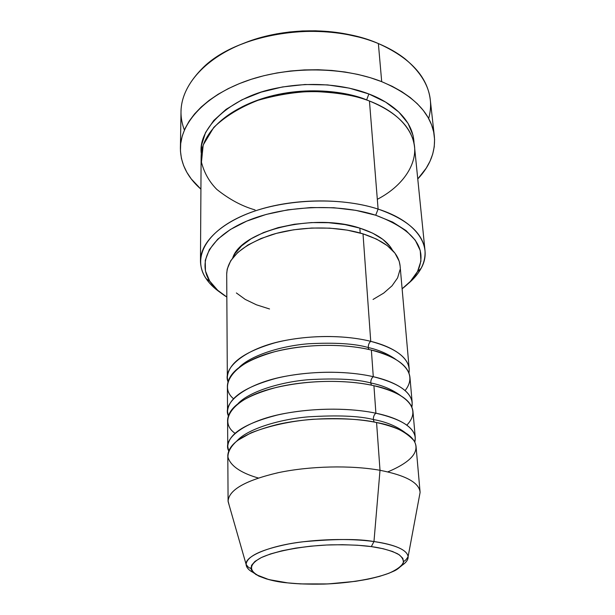<?xml version="1.0" encoding="UTF-8"?>
<svg xmlns="http://www.w3.org/2000/svg" width="615" height="615" viewBox="0 0 615 615"><rect width="100%" height="100%" fill="white"/><g stroke="black" fill="none" stroke-linecap="round" stroke-linejoin="round"><path stroke-width="0.92" d="M387.811 471.89C411.55 461.811 420.283 451.425 414.026 440.717C405.608 431.399 393.123 425.342 376.572 422.528L380.009 470.291L373.966 541.561L371.322 546.604C381.223 547.888 389.964 550.264 397.528 553.738C401.649 556.344 403.586 559.35 403.355 562.763C401.403 566.323 396.613 569.813 388.98 573.234C371.406 579.784 344.784 583.397 323.951 584.089C308.792 584.35 296.684 583.942 287.628 582.874L276.181 581.206L266.449 578.93L258.815 576.109L253.618 572.834L251.128 569.206L251.543 565.354L254.956 561.418L261.321 557.567L270.477 553.954L282.101 550.756L295.723 548.111L310.775 546.166L326.58 545.013L342.417 544.698L357.553 545.244L371.322 546.604L383.13 548.718L392.516 551.471L399.143 554.715L402.825 558.32L403.525 562.125L401.318 565.969L396.383 569.713L388.98 573.234L379.455 576.401L368.177 579.13L355.555 581.329L328.01 583.927L300.366 583.896L287.628 582.874C268.163 581.383 234.968 571.812 261.321 557.567C277.634 550.125 307.5 545.551 331.17 544.836C348.313 544.621 361.697 545.205 371.322 546.604L373.966 541.561C358.814 538.763 335.075 538.848 302.741 541.807C271.023 545.49 244.855 555.914 246.1 564.347C246.423 567.584 248.837 570.328 253.334 572.58C248.629 570.105 246.223 567.361 246.1 564.347C246.923 556.329 261.106 549.533 288.65 543.968C315.164 539.086 349.535 538.14 373.966 541.561L380.009 470.291C350.865 465.04 309.476 466.009 277.834 472.766C245.054 480.538 228.48 490.109 228.096 501.486L229.241 505.484L228.08 500.979C229.057 489.671 245.9 480.215 278.603 472.604C310.144 465.986 351.104 465.086 380.009 470.291L376.572 422.528C348.213 416.67 308.123 417.439 277.257 424.511C245.247 432.652 228.765 442.915 227.804 455.315L228.08 500.979M368.27 347.552C368.247 344.807 369.069 342.74 370.737 341.34C388.818 345.63 411.704 356.377 408.975 373.105L409.19 368.862C407.76 357.084 394.938 347.913 370.737 341.34L363.011 233.846C336.82 225.767 300.158 226.043 271.938 234.646C242.656 244.601 227.581 257.67 226.697 273.844L227.327 377.441C228.257 363.319 244.132 351.772 274.966 342.793C304.694 335.014 343.308 334.468 370.737 341.34C369.069 342.74 368.247 344.807 368.27 347.552C378.579 349.82 387.85 353.84 396.083 359.598C387.85 353.84 378.579 349.82 368.27 347.552L368.785 349.466L368.27 347.552C355.178 343.67 335.329 342.401 308.715 343.747C282.462 345.761 252.281 354.701 239.512 366.986C252.281 354.701 282.462 345.761 308.715 343.747C335.329 342.401 355.178 343.67 368.27 347.552M405.093 390.571C421.275 370.115 392.947 354.624 371.368 350.073C343.831 343.308 305.063 343.877 275.213 351.58C244.255 360.475 228.311 371.891 227.381 385.828L227.535 411.389C228.472 398.005 244.616 386.996 275.966 378.371C306.185 370.891 345.446 370.253 373.282 376.695C391.77 380.723 415.179 391.025 411.858 407.061L412.181 402.679C410.797 391.517 397.828 382.861 373.282 376.695L371.368 350.073L373.282 376.695C371.583 378.041 370.745 380.132 370.768 382.961C370.745 380.132 371.583 378.041 373.282 376.695C356.308 372.713 324.389 369.369 286.521 376.088C248.083 382.761 221.892 401.841 228.273 415.717L227.535 411.389M400.757 395.699C392.224 389.487 382.223 385.236 370.768 382.961C382.223 385.236 392.224 389.487 400.757 395.699M406.815 425.149C425.703 405.346 396.368 389.971 373.928 385.713C345.991 379.386 306.57 380.047 276.22 387.45C244.739 395.983 228.534 406.846 227.588 420.037L227.75 446.39C228.703 433.79 245.116 423.374 276.988 415.125C307.731 407.976 347.652 407.238 375.903 413.211C394.845 416.962 418.838 426.772 414.794 442.077L415.263 437.549C413.941 427.048 400.819 418.938 375.903 413.211L373.928 385.713L375.903 413.211C374.174 414.51 373.32 416.616 373.343 419.53C373.32 416.616 374.174 414.51 375.903 413.211C358.614 409.498 325.873 406.438 287.159 413.042C247.845 419.615 221.669 437.88 228.649 450.857L227.75 446.39M371.422 385.167L370.768 382.961L371.422 385.167M405.37 432.768C396.667 426.187 385.997 421.775 373.343 419.53C385.997 421.775 396.667 426.187 405.37 432.768M374.166 422.051L373.343 419.53L374.166 422.051M377.318 199.321C406.177 184.362 419.791 159.124 413.034 139.628C406.423 120.033 386.727 107.587 369.446 101.014L378.102 209.085L375.711 215.227C414.41 229.833 428.309 248.691 417.401 271.784C414.095 277.888 408.998 283.561 402.118 288.789L410.359 281.432L417.524 271.546L420.929 261.121L420.237 250.536L415.263 240.196L406.008 230.564L392.678 222.092L375.711 215.227L355.785 210.345L333.791 207.732L310.76 207.547L287.835 209.83L266.134 214.443L246.684 221.131L230.341 229.526L217.764 239.181L209.346 249.629L205.249 260.391L205.448 271.007L209.707 281.078L217.687 290.272L226.843 297.053C219.494 292.494 213.889 287.328 210.023 281.562C196.923 262.167 209.73 236.975 246.238 221.323C282.577 205.625 338.065 203.019 375.711 215.227L378.102 209.085C338.957 196.231 281.063 198.953 243.286 215.435C205.333 231.863 192.249 258.254 205.979 278.464C209.461 283.653 214.304 288.381 220.516 292.648C207.447 283.653 200.767 273.114 200.467 261.037C200.467 241.633 222.622 220.846 259.522 209.515C296.384 198.191 344.354 198.107 378.102 209.085L369.446 101.014C337.32 88.691 291.971 88.452 257.101 100.622C222.192 112.822 201.159 135.569 201.12 157.071L200.467 261.037M184.385 130.049C176.436 109.116 182.447 88.522 202.42 68.273C237.628 32.418 324.359 19.588 378.371 43.557C341.025 27.944 287.789 27.221 246.861 42.104C205.879 57.003 181.317 85.031 181.01 111.453L180.395 148.115C180.679 122.47 205.702 95.141 247.538 80.534C289.311 65.951 343.662 66.543 381.7 81.664L378.371 43.557L381.7 81.664C413.98 95.463 431.53 113.621 434.336 136.138C435.651 151.574 430.131 165.85 417.77 178.957L426.21 168.172L430 161.261L432.691 154.127L434.236 146.839L434.582 139.459L433.69 132.056L431.53 124.714L428.094 117.503L423.366 110.5L417.377 103.804L410.159 97.493L401.749 91.643L392.232 86.338L381.7 81.664L370.253 77.675L358.022 74.446L345.153 72.024L331.808 70.448L318.139 69.741L304.333 69.925L290.564 70.994L277.004 72.939L263.835 75.722L251.22 79.304L239.304 83.632L228.242 88.637L218.133 94.256L209.1 100.406L201.22 107.002L194.555 113.952L189.159 121.17L185.046 128.573L182.225 136.076L180.702 143.587L180.449 151.044L181.417 158.37L183.585 165.496L186.875 172.354L191.234 178.904L200.921 189.182C187.375 177.297 180.541 163.605 180.395 148.115M241.126 44.365L252.373 40.106L264.281 36.593L276.704 33.863L289.488 31.98L302.472 30.95L315.495 30.796L328.387 31.519L340.994 33.11L360.267 37.4C324.712 26.945 279.256 29.09 244.847 42.842M366.64 99.899L368.877 93.98C388.911 101.452 413.426 118.142 414.049 143.649L413.057 135.431L408.045 123.354L398.835 112.068L385.636 102.105L368.877 93.98L366.64 99.899L369.392 100.991L366.64 99.899C345.069 90.543 289.811 82.718 241.749 107.01C289.811 82.718 345.069 90.543 366.64 99.899M226.697 274.044L227.196 269.147L230.748 260.691L237.713 252.527L247.907 245.016L260.983 238.52L276.435 233.362L293.586 229.802L311.659 228.034L329.817 228.15L347.198 230.125L363.011 233.846L370.737 341.34C354.071 337.112 322.89 333.499 285.814 340.326C248.191 347.106 222.061 366.924 227.942 381.646L227.327 377.441M359.844 228.134C314.05 212.59 241.142 230.671 232.747 257.846L234.922 253.68L241.549 245.885L251.204 238.728L263.574 232.539L278.164 227.635L294.347 224.26L311.39 222.584L328.51 222.699L344.907 224.583L359.844 228.134L372.675 233.162L382.891 239.404L390.141 246.561L392.547 250.313C387.435 240.926 376.534 233.531 359.844 228.134L360.19 233.024L359.844 228.134M415.263 437.549L412.942 411.297C411.573 400.296 398.566 391.77 373.928 385.713C355.324 381.269 315.472 377.833 273.429 388.15C230.556 398.804 218.302 421.744 234.992 433.252M403.632 561.065C404.593 561.395 406.085 559.942 408.099 556.706C408.26 559.719 406.115 562.679 401.672 565.585C406.223 562.533 408.36 559.573 408.099 556.706C407.107 548.357 388.772 543.56 373.966 541.561C395.791 544.905 407.168 549.956 408.099 556.706L420.099 492.43C419.345 482.798 405.985 475.418 380.009 470.291C405.485 475.303 418.838 482.514 420.068 491.931L416.048 446.436C414.741 436.104 401.58 428.14 376.572 422.528C362.296 419.138 341.033 418.054 312.797 419.284C290.311 421.121 269.754 425.634 251.12 432.806L237.213 440.655C230.902 446.305 227.811 451.802 227.965 457.122C230.748 467.323 244.586 474.142 258.315 477.993M434.336 136.138L430.269 99.699C427.387 76.514 410.09 57.795 378.371 43.557C388.572 47.809 397.413 52.867 404.901 58.725C426.687 77.006 434.613 96.939 428.67 118.534M201.305 153.689L201.566 145.071L205.525 132.579L213.743 120.494L226.059 109.37L242.064 99.745L261.137 92.142L282.439 86.961L304.955 84.509L327.587 84.908L349.243 88.13L368.877 93.98C349.781 86.538 314.972 79.681 272.891 88.914C230.318 97.97 197.523 128.404 201.305 153.681M424.988 250.451C425.818 262.497 420.16 273.621 407.999 283.807C413.772 278.972 418.154 273.813 421.137 268.317C433.244 247.007 417.685 221.677 378.102 209.085C407.253 219.332 422.882 233.116 424.988 250.451L414.541 147.008C412.25 127.812 397.221 112.484 369.446 101.014C355.685 95.471 336.49 92.281 311.867 91.443C294.454 92.042 276.489 95.002 257.969 100.322C240.081 107.294 225.336 116.343 213.743 127.451L203.196 144.986L201.451 162.183C204.172 172.8 209.323 181.902 216.887 189.474C229.387 199.437 242.11 206.24 255.056 209.907M269.531 308.976L256.463 304.817L245.262 299.428L236.375 292.955M409.19 368.862L400.073 265.672C398.489 252.158 386.135 241.557 363.011 233.846L376.58 239.12L387.35 245.669L394.961 253.165L399.204 261.26L400.088 265.872M400.05 269.616L397.59 277.903L392.047 285.806L383.745 293.071L373.044 299.459M412.181 402.679L409.936 377.226C408.506 365.594 395.653 356.546 371.368 350.073C353.225 345.415 315.157 341.663 274.252 351.826C232.508 362.273 218.164 386.028 233.454 398.666M237.152 440.701C247.545 428.993 279.256 419.345 308.138 416.855C337.45 415.033 359.191 415.925 373.343 419.53C359.191 415.925 337.45 415.033 308.138 416.855C279.256 419.345 247.545 428.993 237.152 440.701M238.251 403.363C249.905 391.294 280.901 381.961 308.446 379.701C336.374 378.11 357.154 379.201 370.768 382.961C357.154 379.201 336.374 378.11 308.446 379.701C280.901 381.961 249.905 391.294 238.251 403.363M228.096 501.486L246.1 564.347C248.083 567.261 249.544 568.452 250.482 567.922L252.288 571.427L256.048 574.625L268.84 579.591L287.628 582.874C314.426 585.442 341.148 584.219 367.793 579.207C378.071 577.024 386.535 574.425 393.17 571.412C401.503 568.083 404.447 560.834 403.632 561.195M205.979 278.464L210.023 281.562M421.137 268.317L417.401 271.784"/></g></svg>
